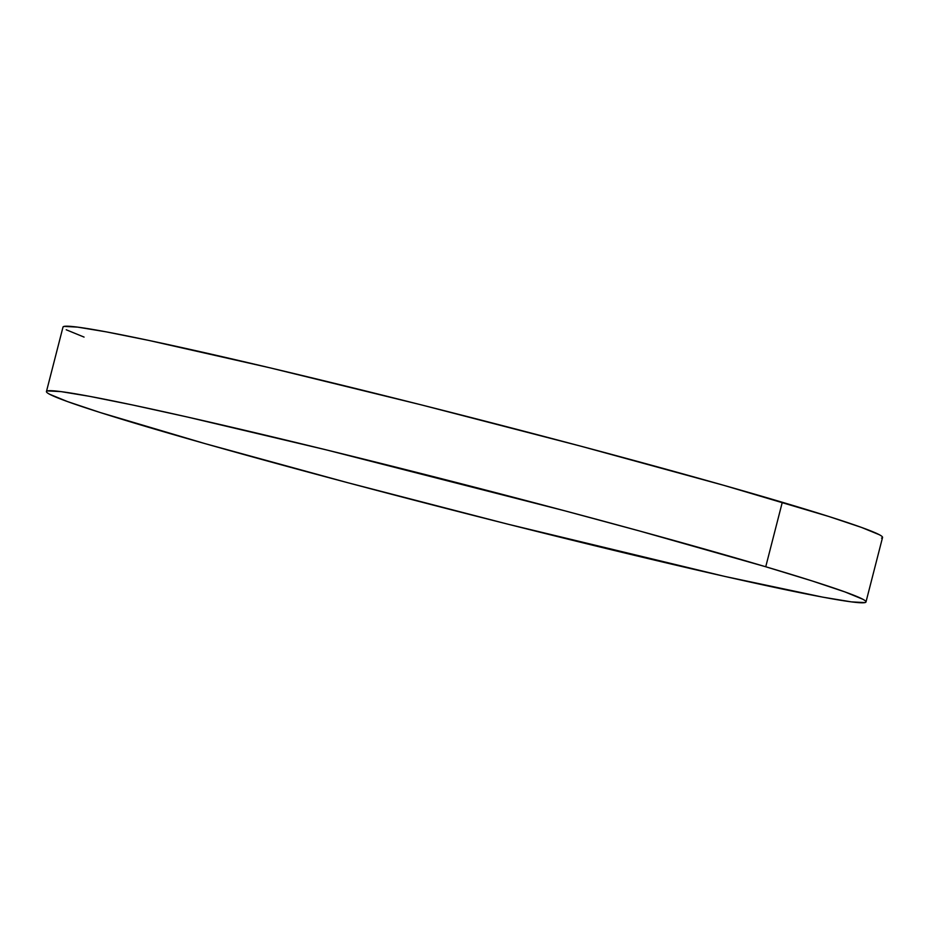 <?xml version="1.0" encoding="UTF-8"?>
<svg xmlns="http://www.w3.org/2000/svg" width="929" height="929" viewBox="0 0 929 929"><rect width="100%" height="100%" fill="white"/><g stroke="black" fill="none" stroke-linecap="round" stroke-linejoin="round"><path stroke-width="1.39" d="M865.991 601.957L882.55 537.461A423.067 13.842 -165.6 0 0 782.299 502.264L765.74 566.76L782.299 502.264A423.067 13.842 -165.6 0 0 331.061 382.504A423.067 13.842 -165.6 0 0 63.009 327.043L46.45 391.539A423.067 13.842 14.4 0 1 314.501 447A423.067 13.842 14.4 0 1 765.74 566.76A423.067 13.842 14.4 0 1 865.991 601.957A423.067 13.842 14.4 0 1 597.939 546.496A423.067 13.842 14.4 0 1 146.701 426.736A423.067 13.842 14.4 0 1 46.45 391.539M881.54 538.088C883.444 537.647 882.713 536.521 879.333 534.732L861.508 527.428L828.749 516.466L723.958 485.379L580.939 446.21L421.452 404.905L269.77 367.779L149 340.455L106.22 331.85L77.525 327.113L64.02 326.404L62.998 327.101M66.226 329.772L84.051 337.076M765.74 566.76L812.19 580.962L844.949 591.924L862.774 599.228C866.153 601.017 866.885 602.143 864.98 602.596L851.475 601.887L822.78 597.15L724.771 576.421L507.548 524.095L348.061 482.79L205.042 443.621L100.251 412.534L67.492 401.572L49.667 394.268C46.287 392.479 45.556 391.353 47.46 390.912L60.966 391.608L89.66 396.346L132.441 404.951L187.67 417.086L326.567 449.938L564.379 510.706L639.407 530.947L765.74 566.76"/></g></svg>
